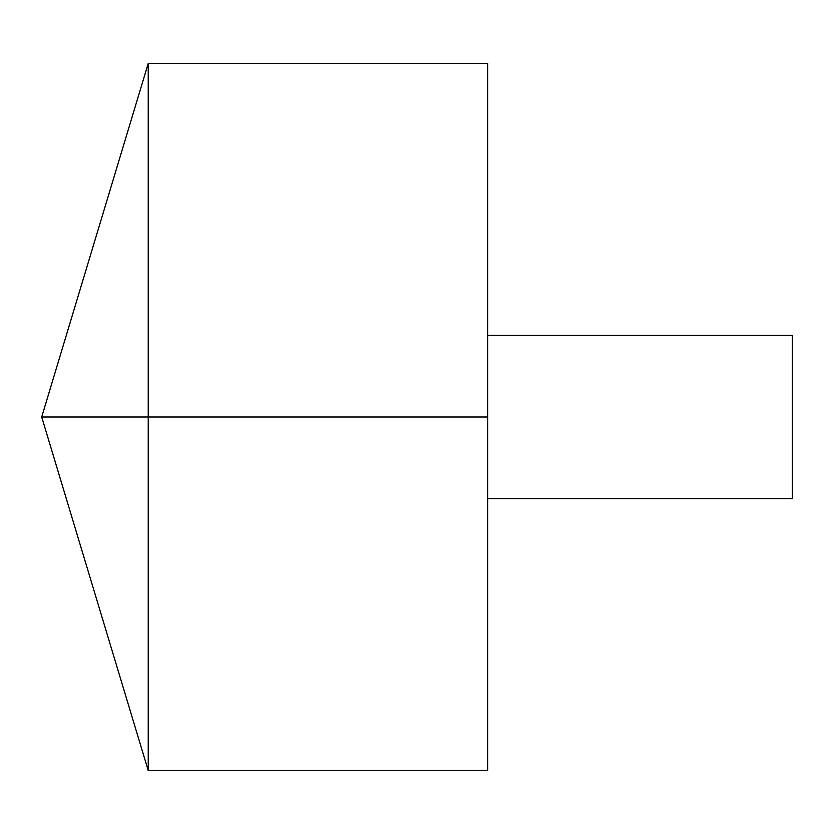 <?xml version="1.0" encoding="UTF-8"?>
<svg xmlns="http://www.w3.org/2000/svg" width="834" height="834" viewBox="0 0 834 834"><rect width="100%" height="100%" fill="white"/><g stroke="black" fill="none" stroke-linecap="round" stroke-linejoin="round"><path stroke-width="1.25" d="M148.233 770.543L41.7 417L148.233 63.457L148.233 770.543L487.713 770.543L487.713 63.457L148.233 63.457M487.713 335.414L792.3 335.414L792.3 498.586L487.713 498.586M487.713 417L41.7 417L487.713 417"/></g></svg>
